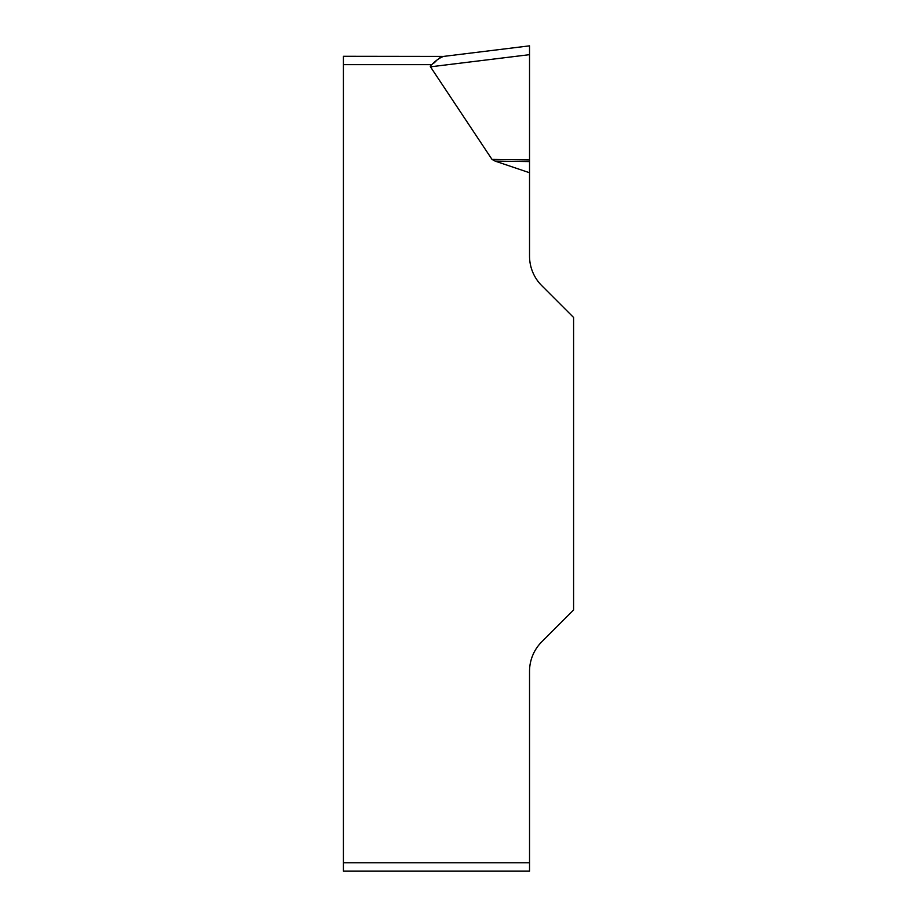 <?xml version="1.0" encoding="UTF-8"?>
<svg xmlns="http://www.w3.org/2000/svg" width="917" height="917" viewBox="0 0 917 917"><rect width="100%" height="100%" fill="white"/><g stroke="black" fill="none" stroke-linecap="round" stroke-linejoin="round"><path stroke-width="1.38" d="M529.533 172.74L529.533 256.107A41.792 41.792 0 0 0 541.775 285.657L573.595 317.465L573.595 609.977L541.775 641.797A41.792 41.792 0 0 0 529.533 671.336L529.533 871.15L343.405 871.15L343.405 56.292L443.61 56.407C439.873 57.668 435.942 60.419 431.792 64.66A89.224 8.356 173 0 0 430.474 66.826L491.993 159.386L495.111 161.105L529.533 172.74L529.533 161.587L495.111 161.105M433.386 63.514L435.93 61.256M438.624 58.699L440.16 57.565M343.405 871.15L529.533 871.15M430.474 66.826L529.533 54.665L529.533 45.85L529.533 161.587M443.61 56.407L529.533 45.85L443.61 56.407M431.792 64.66L343.405 64.66M343.405 862.794L529.533 862.794M529.533 159.913L491.993 159.386"/></g></svg>
